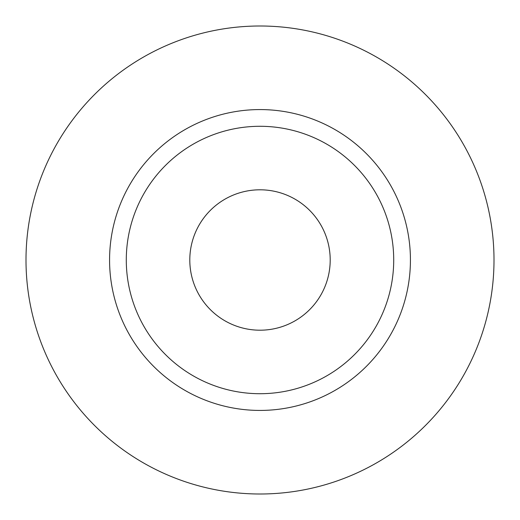 <?xml version="1.0" encoding="UTF-8"?>
<svg xmlns="http://www.w3.org/2000/svg" width="520" height="520" viewBox="0 0 520 520"><rect width="100%" height="100%" fill="white"/><g stroke="black" fill="none" stroke-linecap="round" stroke-linejoin="round"><path stroke-width="0.78" d="M189.8 260A70.2 70.2 0 0 0 260 330.2A70.2 70.2 0 0 0 330.2 260A70.2 70.2 0 0 0 260 189.8A70.2 70.2 0 0 0 189.8 260M393.712 260A133.712 133.712 0 0 0 260 126.288A133.712 133.712 0 0 0 126.288 260A133.712 133.712 0 0 0 260 393.712A133.712 133.712 0 0 0 393.712 260M494 260A234 234 0 0 0 260 26A234 234 0 0 0 26 260A234 234 0 0 0 260 494A234 234 0 0 0 494 260M410.429 260A150.43 150.43 0 0 1 260 410.429A150.43 150.43 0 0 1 109.57 260A150.43 150.43 0 0 1 260 109.57A150.43 150.43 0 0 1 410.429 260"/></g></svg>

